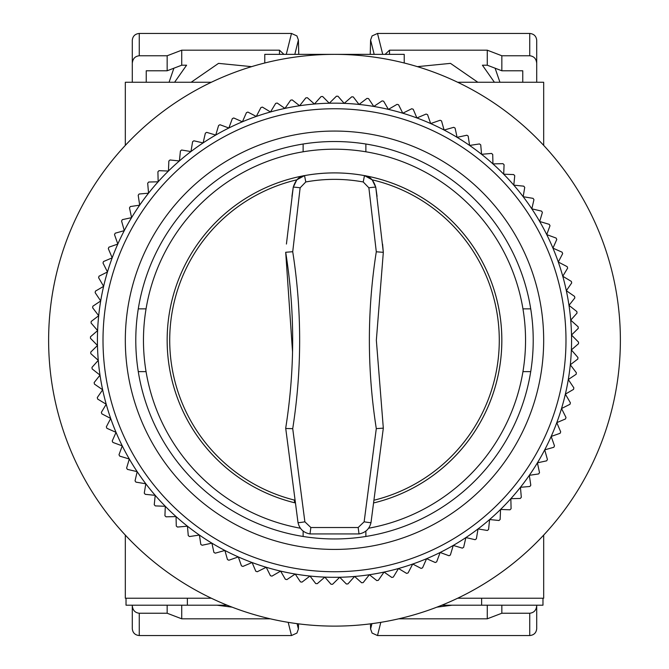 <?xml version="1.0" encoding="UTF-8"?>
<svg xmlns="http://www.w3.org/2000/svg" width="669" height="669" viewBox="0 0 669 669"><rect width="100%" height="100%" fill="white"/><g stroke="black" fill="none" stroke-linecap="round" stroke-linejoin="round"><path stroke-width="1" d="M300.406 528.226A191.05 191.05 0 0 1 334.5 149.195A191.05 191.05 0 0 1 368.602 528.226M543.68 96.202L543.68 145.382L543.68 82.262L457.663 82.262A285.88 285.88 0 0 0 404.227 63.003L404.227 54.365L264.773 54.365L264.773 63.003A285.88 285.88 0 0 0 211.337 82.262L125.32 82.262L125.32 145.382A285.88 285.88 0 0 0 125.32 535.1L125.32 598.228L211.337 598.228A285.88 285.88 0 0 0 457.663 598.228L543.68 598.228L543.68 535.1L543.68 584.288M125.32 584.288L125.32 535.1M125.32 145.382L125.32 96.202M530.726 371.621L522.957 371.621M365.876 531.069L365.876 536.471M146.043 371.621L138.274 371.621M303.124 536.471L303.124 531.061M286.424 244.043L293.239 187.287C295.489 180.036 299.26 176.139 304.537 175.604L296.819 179.827A164.783 164.783 0 0 0 294.276 500.044L294.703 502.787A167.342 167.342 0 0 1 304.537 175.604A167.342 167.342 0 0 1 501.842 340.245A167.342 167.342 0 0 1 374.314 502.779A167.342 167.342 0 0 0 364.48 175.613C369.756 176.139 373.519 180.036 375.777 187.287L383.32 252.33L376.346 340.237L383.32 252.338L382.584 244.093M522.957 308.869L530.726 308.869M365.876 144.019L365.876 151.788M138.274 308.869L146.043 308.869M303.124 151.788L303.124 144.019M620.38 340.245A285.88 285.88 0 0 0 334.5 54.365A285.88 285.88 0 0 0 48.62 340.245A285.88 285.88 0 0 0 334.5 626.117A285.88 285.88 0 0 0 620.38 340.245M234.292 548.923A231.491 231.491 0 0 1 125.822 240.037A231.491 231.491 0 0 1 434.708 131.567A231.491 231.491 0 0 1 543.178 440.445A231.491 231.491 0 0 1 234.292 548.923M437.116 126.533A237.069 237.069 0 0 0 187.445 526.194A237.069 237.069 0 0 0 513.792 185.146A237.069 237.069 0 0 0 437.116 126.533M243.951 528.811A209.18 209.18 0 0 1 145.934 249.696A209.18 209.18 0 0 1 425.049 151.679A209.18 209.18 0 0 1 523.066 430.786A209.18 209.18 0 0 1 243.951 528.811M117.828 244.051L114.508 234.61A244.043 244.043 0 0 1 115.185 233.205L124.292 230.638L121.574 221.004A244.043 244.043 0 0 1 122.343 219.649L131.592 217.651L129.485 207.867A244.043 244.043 0 0 1 130.33 206.562L139.687 205.157L138.199 195.256A244.043 244.043 0 0 1 139.127 194.002L148.551 193.19L147.69 183.214A244.043 244.043 0 0 1 148.694 182.027L158.152 181.801L157.917 171.799A244.043 244.043 0 0 1 158.996 170.67L168.454 171.047L168.847 161.045A244.043 244.043 0 0 1 169.993 159.983L179.401 160.953L180.421 150.993A244.043 244.043 0 0 1 181.633 150.015L190.966 151.57L192.613 141.694A244.043 244.043 0 0 1 193.885 140.791L203.1 142.923L205.358 133.173A244.043 244.043 0 0 1 206.679 132.353L215.744 135.063L218.612 125.471A244.043 244.043 0 0 1 219.984 124.735L228.865 128.013L232.327 118.622A244.043 244.043 0 0 1 233.749 117.97L242.395 121.8L246.443 112.643A244.043 244.043 0 0 1 247.898 112.083L256.294 116.448L260.91 107.567A244.043 244.043 0 0 1 262.399 107.099L270.502 111.974L275.67 103.402A244.043 244.043 0 0 1 277.183 103.034L284.961 108.411L290.655 100.174A244.043 244.043 0 0 1 292.186 99.898L299.62 105.761L305.817 97.891A244.043 244.043 0 0 1 307.364 97.716L314.413 104.03L321.087 96.57A244.043 244.043 0 0 1 322.642 96.495L329.282 103.235L336.415 96.211A244.043 244.043 0 0 1 337.97 96.227L344.175 103.377L351.735 96.813A244.043 244.043 0 0 1 353.291 96.93L359.027 104.448L366.988 98.376A244.043 244.043 0 0 1 368.527 98.586L373.787 106.455L382.108 100.894A244.043 244.043 0 0 1 383.638 101.203L388.388 109.382L397.043 104.356A244.043 244.043 0 0 1 398.548 104.757L402.78 113.22L411.728 108.746A244.043 244.043 0 0 1 413.208 109.248L416.896 117.953L426.111 114.056A244.043 244.043 0 0 1 427.558 114.642L430.694 123.564L440.135 120.253A244.043 244.043 0 0 1 441.54 120.93L444.107 130.037L453.741 127.319A244.043 244.043 0 0 1 455.096 128.088L457.094 137.329L466.878 135.23A244.043 244.043 0 0 1 468.183 136.075L469.588 145.432L479.489 143.944A244.043 244.043 0 0 1 480.735 144.872L481.555 154.296L491.531 153.435A244.043 244.043 0 0 1 492.719 154.439L492.944 163.897L502.946 163.662A244.043 244.043 0 0 1 504.075 164.741L503.698 174.191L513.7 174.584A244.043 244.043 0 0 1 514.754 175.738L513.792 185.146L523.752 186.166A244.043 244.043 0 0 1 524.73 187.379L523.175 196.711L533.051 198.35A244.043 244.043 0 0 1 533.954 199.621L531.822 208.845L541.572 211.103A244.043 244.043 0 0 1 542.392 212.424L539.682 221.489L549.274 224.358A244.043 244.043 0 0 1 550.01 225.729L546.732 234.61L556.123 238.072A244.043 244.043 0 0 1 556.775 239.494L552.945 248.14L562.102 252.188A244.043 244.043 0 0 1 562.662 253.643L558.297 262.039L567.178 266.655A244.043 244.043 0 0 1 567.646 268.144L562.763 276.247L571.343 281.406A244.043 244.043 0 0 1 571.711 282.92L566.334 290.706L574.571 296.4A244.043 244.043 0 0 1 574.847 297.931L568.985 305.365L576.845 311.562A244.043 244.043 0 0 1 577.029 313.109L570.716 320.15L578.175 326.832A244.043 244.043 0 0 1 578.25 328.387L571.51 335.027L578.534 342.16A244.043 244.043 0 0 1 578.518 343.715L571.368 349.92L577.932 357.48A244.043 244.043 0 0 1 577.815 359.036L570.297 364.772L576.369 372.733A244.043 244.043 0 0 1 576.16 374.272L568.29 379.532L573.851 387.853A244.043 244.043 0 0 1 573.542 389.383L565.364 394.133L570.389 402.788A244.043 244.043 0 0 1 569.988 404.293L561.525 408.525L565.999 417.473A244.043 244.043 0 0 1 565.497 418.953L556.792 422.641L560.689 431.856A244.043 244.043 0 0 1 560.104 433.303L551.172 436.439L554.492 445.88A244.043 244.043 0 0 1 553.815 447.285L544.708 449.852L547.426 459.486A244.043 244.043 0 0 1 546.657 460.841L537.408 462.831L539.515 472.623A244.043 244.043 0 0 1 538.67 473.928L529.313 475.333L530.801 485.234A244.043 244.043 0 0 1 529.873 486.48L520.449 487.3L521.31 497.276A244.043 244.043 0 0 1 520.306 498.464L510.848 498.681L511.083 508.691A244.043 244.043 0 0 1 510.004 509.82L500.546 509.444L500.153 519.445A244.043 244.043 0 0 1 499.007 520.499L489.599 519.537L488.579 529.497A244.043 244.043 0 0 1 487.366 530.475L478.034 528.92L476.387 538.796A244.043 244.043 0 0 1 475.115 539.699L465.9 537.567L463.642 547.317A244.043 244.043 0 0 1 462.321 548.137L453.256 545.427L450.388 555.011A244.043 244.043 0 0 1 449.016 555.747L440.135 552.477L436.673 561.868A244.043 244.043 0 0 1 435.251 562.512L426.605 558.69L422.557 567.847A244.043 244.043 0 0 1 421.102 568.399L412.706 564.042L408.09 572.923A244.043 244.043 0 0 1 406.601 573.392L398.498 568.508L393.33 577.088A244.043 244.043 0 0 1 391.817 577.456L384.039 572.079L378.345 580.316A244.043 244.043 0 0 1 376.814 580.592L369.38 574.73L363.183 582.59A244.043 244.043 0 0 1 361.636 582.774L354.587 576.461L347.913 583.92A244.043 244.043 0 0 1 346.358 583.995L339.718 577.255L332.585 584.28A244.043 244.043 0 0 1 331.03 584.263L324.825 577.113L317.265 583.677A244.043 244.043 0 0 1 315.709 583.56L309.973 576.042L302.012 582.114A244.043 244.043 0 0 1 300.473 581.905L295.213 574.035L286.892 579.597A244.043 244.043 0 0 1 285.362 579.287L280.612 571.109L271.957 576.134A244.043 244.043 0 0 1 270.452 575.733L266.22 567.27L257.272 571.744A244.043 244.043 0 0 1 255.792 571.242L252.104 562.529L242.889 566.434A244.043 244.043 0 0 1 241.442 565.849L238.306 556.917L228.865 560.237A244.043 244.043 0 0 1 227.46 559.56L224.893 550.453L215.259 553.171A244.043 244.043 0 0 1 213.904 552.402L211.906 543.153L202.122 545.26A244.043 244.043 0 0 1 200.817 544.415L199.412 535.058L189.511 536.546A244.043 244.043 0 0 1 188.265 535.618L187.445 526.194L177.469 527.055A244.043 244.043 0 0 1 176.282 526.051L176.056 516.593L166.054 516.828A244.043 244.043 0 0 1 164.925 515.749L165.302 506.291L155.3 505.898A244.043 244.043 0 0 1 154.246 504.752L155.208 495.344L145.248 494.324A244.043 244.043 0 0 1 144.27 493.112L145.825 483.779L135.949 482.132A244.043 244.043 0 0 1 135.046 480.86L137.178 471.645L127.428 469.387A244.043 244.043 0 0 1 126.608 468.066L129.318 459.001L119.726 456.133A244.043 244.043 0 0 1 118.99 454.753L122.268 445.88L112.877 442.418A244.043 244.043 0 0 1 112.225 440.996L116.055 432.35L106.898 428.302A244.043 244.043 0 0 1 106.338 426.847L110.703 418.451L101.822 413.835A244.043 244.043 0 0 1 101.354 412.347L106.237 404.243L97.657 399.075A244.043 244.043 0 0 1 97.289 397.562L102.666 389.784L94.429 384.09A244.043 244.043 0 0 1 94.153 382.559L100.016 375.125L92.155 368.928A244.043 244.043 0 0 1 91.971 367.381L98.284 360.332L90.825 353.658A244.043 244.043 0 0 1 90.75 352.103L97.49 345.463L90.466 338.33A244.043 244.043 0 0 1 90.482 336.775L97.632 330.57L91.068 323.01A244.043 244.043 0 0 1 91.185 321.454L98.703 315.718L92.631 307.757A244.043 244.043 0 0 1 92.84 306.218L100.71 300.958L95.149 292.637A244.043 244.043 0 0 1 95.458 291.107L103.636 286.357L98.611 277.702A244.043 244.043 0 0 1 99.012 276.197L107.475 271.965L103.001 263.009A244.043 244.043 0 0 1 103.503 261.537L112.208 257.849L108.311 248.625A244.043 244.043 0 0 1 108.896 247.187L117.828 244.051M248.483 519.378A198.718 198.718 0 0 0 513.633 426.262A198.718 198.718 0 0 0 420.517 161.104A198.718 198.718 0 0 0 155.367 254.228A198.718 198.718 0 0 0 248.483 519.378M305.783 181.96L300.13 187.813L292.721 251.711C301.962 310.6 301.962 369.589 292.721 428.662L304.872 521.812L310.859 527.523L358.158 527.523L364.145 521.803L376.296 428.62C367.064 369.581 367.064 310.633 376.296 251.778L368.878 187.813L363.225 181.96C344.075 178.489 324.933 178.489 305.783 181.96L304.537 175.604C324.515 172.008 344.493 172.008 364.48 175.613A167.342 167.342 0 0 1 501.842 340.245M363.225 181.96L364.48 175.613L372.19 179.827L375.777 187.287L377.073 196.335M300.13 187.813A6.974 0.485 8.4 0 0 293.239 187.287L296.819 179.827M372.19 179.827A164.783 164.783 0 0 1 374.74 500.036M383.32 252.338L376.296 251.778M368.878 187.813A6.974 0.485 -8.4 0 1 375.777 187.287M293.239 187.287L291.935 196.368M292.554 352.128L285.696 252.272C294.987 310.742 294.987 369.38 285.696 428.185L298.006 522.531C299.495 528.928 303.492 532.725 309.99 533.929L359.027 533.929C365.5 532.741 369.497 528.936 371.011 522.522L383.32 428.152L376.346 340.237M285.73 428.495L292.721 428.662M304.872 521.812A6.974 0.485 170 0 1 298.006 522.531M292.721 251.711L285.696 252.272M376.296 428.62L383.32 428.143M364.145 521.803A6.974 0.485 10 0 0 371.011 522.522M542.977 598.228L542.977 605.202L441.841 605.202M227.159 605.202L126.023 605.202L126.023 598.228M187.379 605.202L187.379 598.228M481.621 598.228L481.621 605.202M436.882 607.159L452.01 605.202M270.284 618.817L181.734 618.817L181.734 605.202M216.99 605.202L232.118 607.159M167.158 605.202L167.158 613.239L139.269 613.239C135.063 612.762 132.738 610.253 132.295 605.729L132.295 605.202M536.705 605.202L536.705 605.729C536.262 610.253 533.937 612.762 529.731 613.239L501.842 613.239L501.842 605.202M487.266 605.202L487.266 618.817L398.716 618.817M371.922 623.659L370.593 628.977L372.081 633.066L377.508 635.55L529.731 635.55C533.937 635.115 536.262 632.841 536.705 628.726L536.705 605.729M132.295 605.729L132.295 628.726C132.738 632.841 135.063 635.115 139.269 635.55L291.492 635.55L296.919 633.066L298.407 628.977L298.533 623.851M181.734 618.817L167.158 613.239M487.266 618.817L501.842 613.239M370.593 628.977L370.467 623.851M251.594 66.649L218.529 63.371L191.158 82.262M499.935 82.262L495.11 68.205M389.517 54.365L389.517 50.183L487.266 50.183L487.266 65.202L482.408 65.202L494.408 82.262M522.757 70.78L522.757 82.262L522.757 70.78L501.842 70.78L487.266 65.202M146.243 82.262L146.243 70.78L146.243 82.262M169.065 82.262L173.89 68.205M132.295 82.262L132.295 63.271C132.738 58.747 135.063 56.238 139.269 55.761L167.158 55.761L167.158 70.78L181.734 65.202L186.592 65.202L174.592 82.262M477.842 82.262L450.488 63.371L417.406 66.649M501.842 70.78L501.842 55.761L529.731 55.761C533.937 56.238 536.262 58.747 536.705 63.271L536.705 82.262M167.158 70.78L146.243 70.78M181.734 65.202L181.734 50.183L279.483 50.183L279.483 54.365M294.82 54.365L298.407 40.023L296.919 35.934L291.492 33.45L139.269 33.45C135.063 33.885 132.738 36.159 132.295 40.274L132.295 63.271M536.705 63.271L536.705 40.274C536.262 36.159 533.937 33.885 529.731 33.45L377.508 33.45L372.081 35.934L370.593 40.023L370.233 54.365M487.266 50.183L501.842 55.761M389.517 50.183L385.093 54.365M181.734 50.183L167.158 55.761M283.907 54.365L279.483 50.183M298.407 40.023L298.767 54.365M294.703 502.787A167.342 167.342 0 0 1 167.158 340.245M359.027 533.929L358.158 527.523M310.859 527.523L309.99 533.929M288.197 622.346L291.492 635.55M139.269 635.55L139.269 613.239M529.731 613.239L529.731 635.55M377.508 635.55L380.803 622.346M298.407 628.977L297.078 623.659M382.735 54.365L377.508 33.45M529.731 33.45L529.731 55.761M139.269 55.761L139.269 33.45M291.492 33.45L286.265 54.365M370.593 40.023L374.18 54.365"/></g></svg>
